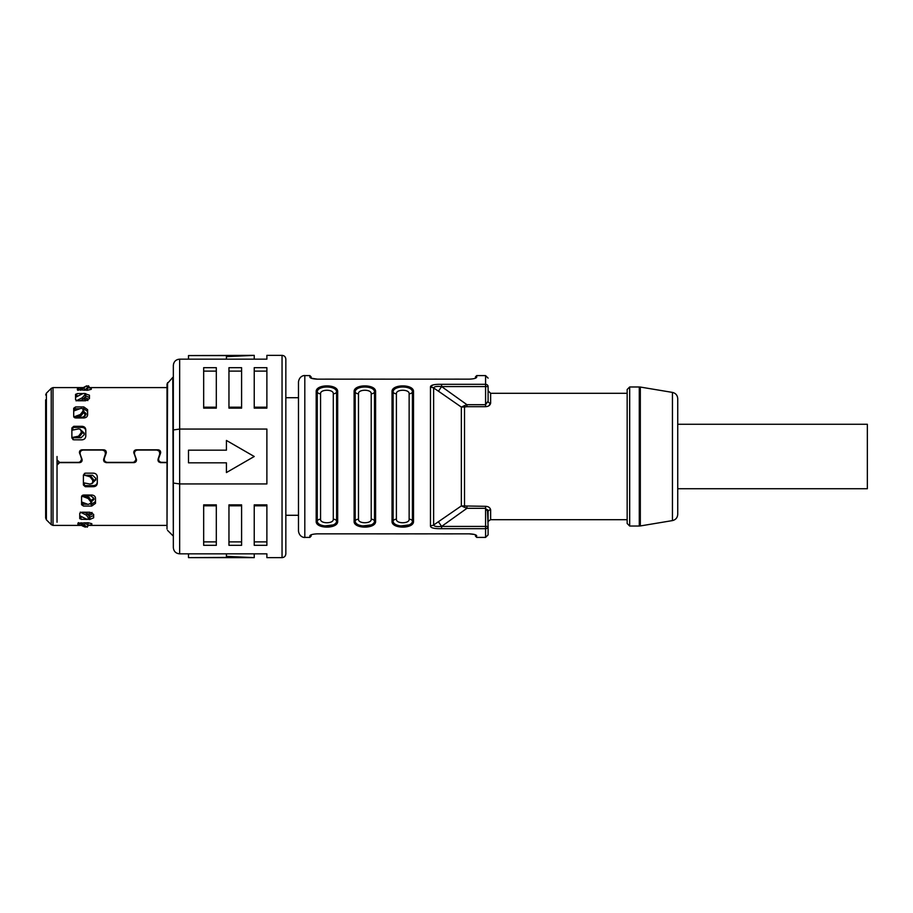 <?xml version="1.0" encoding="UTF-8"?>
<svg xmlns="http://www.w3.org/2000/svg" width="913" height="913" viewBox="0 0 913 913"><rect width="100%" height="100%" fill="white"/><g stroke="black" fill="none" stroke-linecap="round" stroke-linejoin="round"><path stroke-width="1.37" d="M93.651 515.491L89.862 517.135M79.785 517.135L82.558 517.135M97.303 482.132C97.075 484.244 95.819 485.396 93.514 485.59L93.514 486.697C95.819 486.515 97.075 485.362 97.303 483.251L97.303 476.826C97.075 474.612 95.819 473.391 93.514 473.162L85.297 473.162L83.403 475L83.403 484.986L85.297 486.709L93.514 486.697M83.939 485.59L93.514 485.59M95.488 501.534L91.688 504.238L91.688 506.064L95.488 503.348L95.488 498.11C95.26 496.25 93.993 495.223 91.688 495.029L83.471 495.029L81.577 496.581L81.577 504.729L83.471 506.064L91.688 506.064M81.85 504.238L87.648 504.238M90.455 504.238L91.688 504.238M158.075 459.022L158.52 461.51L159.661 462.286L167.011 462.412M136.357 459.022L133.983 462.629C135.946 462.32 136.733 461.191 136.357 459.239L134.588 454.343C134.131 451.878 135.113 450.451 137.555 450.063L156.876 449.847L159.296 450.976L159.855 454.126M103.717 459.022L104.15 461.51L106.091 462.412L133.983 462.412M81.999 459.022L79.625 462.629C81.588 462.32 82.375 461.191 81.999 459.239L80.23 454.343C79.773 451.878 80.755 450.451 83.197 450.063L102.518 449.847L104.938 450.976L105.497 454.126M57.028 522.236L57.028 464.979L57.656 463.268L59.55 462.412L79.625 462.412M137.555 449.847C135.124 450.235 134.131 451.661 134.588 454.126M83.197 449.847C80.766 450.235 79.773 451.661 80.23 454.126M167.011 462.629L160.448 462.629L158.52 461.738L157.926 460.106M89.862 517.888L89.862 519.44L93.651 517.797L93.651 514.384L89.862 512.239L81.645 512.239L79.739 513.334L79.739 518.641L81.645 519.451L79.739 516.906M89.862 519.44L88.778 519.44M87.386 519.44L81.462 519.269M88.036 525.226L91.825 524.861L91.825 523.674L88.036 522.727L88.036 525.021M83.06 525.226L79.819 525.226M77.925 525.066L79.819 525.237L77.925 523.183L77.925 525.066M88.036 522.727L77.925 523.229M73.702 409.64L75.596 406.936L73.702 408.271L73.702 416.419L75.596 417.971L83.813 417.971C86.119 417.777 87.386 416.75 87.602 414.89L87.602 409.652L83.813 406.936L83.813 408.762L87.602 411.466M75.596 406.936L83.813 406.936M84.578 393.56L89.44 395.203L89.44 398.616L85.651 400.761L77.434 400.761L75.539 399.666L75.539 394.359L77.434 393.56L83.186 393.56M71.876 428.848L73.782 426.303L71.876 428.014L71.876 438L73.782 439.826L81.999 439.838C84.304 439.61 85.56 438.388 85.788 436.174L85.788 429.749C85.56 427.638 84.304 426.485 81.999 426.303L81.999 427.41C84.304 427.604 85.56 428.756 85.788 430.868M73.782 426.303L81.999 426.303M160.037 453.031L158.075 459.239M159.855 454.343L159.296 451.205L156.876 450.063L137.555 450.063M134.394 453.031L134.588 454.343M136.516 460.106L136.357 459.239M133.983 462.629L106.091 462.629L104.15 461.738L103.557 460.106M105.68 453.031L103.717 459.239M105.497 454.343L104.938 451.205L102.518 450.063L83.197 450.063M80.036 453.031L80.23 454.343M82.159 460.106L81.999 459.239M79.625 462.629L59.55 462.629L57.028 465.139L57.028 459.867L59.55 462.389L78.358 462.377C80.8 462.001 81.782 460.586 81.337 458.143L79.408 452.255M106.319 452.369L106.159 453.236C106.524 451.262 105.737 450.12 103.785 449.812L81.93 449.812C79.99 450.12 79.191 451.262 79.557 453.236L79.408 452.369M104.39 457.915L106.159 453.236L104.39 458.143C103.922 460.574 104.915 461.989 107.357 462.377L132.716 462.377C135.307 461.932 136.299 460.517 135.695 458.143L133.766 452.369M133.766 452.266L133.914 453.236C133.549 451.262 134.337 450.12 136.288 449.812L158.143 449.812C160.095 450.12 160.882 451.262 160.517 453.236L160.677 452.369M158.748 457.915L160.517 453.236L158.748 458.143C158.28 460.574 159.273 461.989 161.715 462.377L167.011 462.389M87.465 387.979L87.465 390.273L91.266 389.326L91.266 388.139L87.465 387.774M87.465 390.273L77.354 389.771L77.491 387.865L82.49 387.774M167.011 385.708L167.011 527.292M45.65 412.996L45.65 518.025L45.65 412.996M81.999 427.41L72.424 427.41M78.347 395.865L75.585 395.865M85.651 395.865L89.44 397.509M75.539 396.094L77.434 393.56M83.813 408.762L82.581 408.762M79.773 408.762L73.964 408.762M79.248 387.774L77.354 389.817M81.577 503.36L83.334 505.962M83.403 484.152L85.183 486.652M160.665 452.255L160.517 453.019M133.914 453.019L135.695 457.915M106.307 452.255L106.159 453.019M79.557 453.019L81.337 457.915M57.028 465.596L57.028 456.5M282.049 355.362L282.049 557.638L266.881 557.638L266.881 553.837L179.656 553.837C175.821 553.483 173.721 551.372 173.333 547.515L173.333 365.485C173.721 361.628 175.821 359.517 179.656 359.163L266.881 359.163L266.881 355.362L282.049 355.362C284.331 355.568 285.598 356.835 285.837 359.163L285.837 548.781M91.745 512.535L92.065 514.133L88.915 515.617M84.236 512.239L87.328 513.791L86.381 515.16L89.063 518.904L90.01 517.431L88.972 519.257L86.381 519.041L79.739 515.708M86.381 515.16L80.31 512.113M87.568 513.916L88.915 513.916L88.915 514.909M87.328 513.791L90.01 517.431M90.01 516.792L89.063 518.162M78.484 522.624L87.249 527.166L81.029 522.727M87.237 527.2L88.196 525.534L87.237 527.2M84.783 522.727L88.196 525.534M88.196 525.317L87.249 526.915M83.129 525.397L82.729 526.082L85.411 527.166M82.729 526.082L81.519 525.397M92.065 512.433L88.915 513.916M84.498 495.793L89.166 497.528L88.207 498.509L82.136 496.238L82.581 495.793L90.741 495.793L93.902 498.281L93.902 499.628L90.741 501.967M82.592 495.211L82.592 495.793A5.056 3.013 180 0 1 81.873 495.759M88.207 498.509L90.901 501.979L90.901 503.109L91.848 501.979L90.558 504.136L90.901 503.109L88.207 504.444L81.577 501.979M93.902 498.315L90.741 500.666M89.166 497.528L91.848 501.979M91.848 500.997L90.901 501.979M83.403 475.228A5.056 1.438 180 0 0 84.407 475.262L92.567 475.262L95.728 478.264L95.728 479.907L92.567 482.84M91.745 483.753L93.662 481.037L92.692 483.103L90.033 484.073L83.403 482.76M92.715 481.687L92.715 480.306L90.033 476.791L84.601 475.262M95.728 479.154L92.567 482.087M84.909 475.102L90.98 476.324L93.662 479.839L93.662 481.037M93.662 479.839L92.715 480.306M81.052 430.913L84.201 433.846M81.052 430.16L84.201 433.093L84.201 434.736L81.052 437.738L72.892 437.738A5.056 1.438 0 0 0 71.876 437.772M73.086 437.738L71.876 437.521M72.447 437.43L78.518 436.209L81.2 432.694L81.2 431.313L80.23 429.247L78.518 428.927L71.876 430.24M78.518 436.209L79.465 436.676L73.394 437.898M79.465 436.676L82.147 433.161L81.2 432.694M80.23 429.247L82.147 433.161M82.147 431.963L81.2 431.313M82.866 412.334L86.027 414.685M82.866 411.033L86.027 413.372L86.027 414.719L82.866 417.207L73.805 416.921M73.987 417.241A5.056 3.013 0 0 1 74.706 417.207L74.706 417.789M74.261 416.762L80.333 414.491L83.026 411.021L83.026 409.891C83.106 408.579 82.204 408.134 80.333 408.556L73.702 411.021M83.973 411.021L82.684 408.864L83.973 412.003L81.28 415.472L76.624 417.207M83.026 411.021L83.973 412.003M76.099 400.887L82.17 397.84L83.117 399.209L80.024 400.761M83.117 399.209L85.811 396.208L84.852 394.096L85.811 396.208M75.539 397.292L82.17 393.96C84.042 393.183 84.932 393.229 84.852 394.096L85.811 395.569M82.17 397.84L84.852 394.838M84.704 398.091L84.704 399.084L83.357 399.084M84.704 399.084L87.865 400.567M84.704 397.383L87.865 398.867L87.534 400.465M80.458 390.273L86.678 385.834L77.925 390.376M87.591 387.397L86.667 385.8L87.625 387.683L84.213 390.273M86.678 386.085L87.625 387.683M86.963 386.302L88.504 385.8L89.417 387.397M88.618 387.603L89.463 387.466L88.504 385.8M474.383 534.459L469.145 533.843L317.416 533.843C312.942 534.037 310.42 534.687 309.861 535.794L309.861 537.403L304.805 537.403C304.588 537.7 299.373 537.323 298.483 531.081L298.483 381.919L298.483 397.714L285.837 397.714M469.145 533.843C473.642 534.037 476.175 534.687 476.723 535.794L476.495 535.395M485.579 537.403L488.101 534.881L488.101 526.424A2.534 2.26 180 0 1 485.579 528.684L485.579 537.403L476.723 537.403L475.935 535.029M476.723 537.403L475.468 536.136L475.468 534.813L474.44 534.482M412.973 523.275L413.521 521.255C414.148 529.061 391.392 529.061 392.031 521.255A1.267 1.016 180 0 0 393.126 520.741L393.126 392.259C392.544 385.263 413.007 385.263 412.425 392.259A1.267 1.016 -0 0 1 413.521 391.745C414.148 383.939 391.392 383.939 392.031 391.745A1.267 1.016 0 0 1 393.126 392.259A3.789 3.036 180 0 0 396.402 393.765L396.402 519.235C395.98 523.914 409.56 523.914 409.138 519.235L409.138 393.765C409.56 389.086 395.98 389.086 396.402 393.765M375.049 523.275L375.597 521.255C376.224 529.061 353.468 529.061 354.107 521.255A1.267 1.016 180 0 0 355.203 520.741C354.621 527.737 375.083 527.737 374.501 520.741A3.789 3.036 -0 0 0 371.214 519.235L371.214 393.765C371.637 389.086 358.056 389.086 358.478 393.765L358.478 519.235C358.056 523.914 371.637 523.914 371.214 519.235M337.114 523.275L337.673 521.255C338.301 529.061 315.544 529.061 316.183 521.255A1.267 1.016 180 0 0 317.279 520.741L317.279 392.259C316.697 385.263 337.159 385.263 336.577 392.259A1.267 1.016 -0 0 1 337.673 391.745C338.301 383.939 315.544 383.939 316.183 391.745A1.267 1.016 0 0 1 317.279 392.259A3.789 3.036 180 0 0 320.554 393.765L320.554 519.235C320.132 523.914 333.713 523.914 333.291 519.235L333.291 393.765C333.713 389.086 320.132 389.086 320.554 393.765M336.041 524.564L321.228 526.379M319.63 525.74L317.576 524.347M316.32 522.293L316.195 521.608M373.965 524.564L359.151 526.379M357.554 525.74L355.499 524.347M354.244 522.293L354.118 521.608M411.889 524.564L397.075 526.379M395.477 525.74L393.423 524.347M392.168 522.293L392.042 521.608M430.468 525.74C430.171 527.84 433.892 528.821 441.607 528.684L441.607 526.424C436.768 526.881 434.109 526.402 433.629 525.021A6.323 5.41 180 0 1 430.468 525.74L430.468 387.26A6.323 5.41 0 0 1 433.629 387.979C434.109 386.598 436.768 386.119 441.607 386.576L441.607 384.316L485.579 384.316A2.534 2.26 0 0 1 488.101 386.576L488.101 401.104L488.101 390.764L488.101 401.104L485.579 404.687L466.931 404.687L441.607 386.576L438.457 391.198L433.629 387.979L433.629 525.021L461.35 505.916L485.579 506.327C488.364 506.441 490.053 507.594 490.635 509.762A2.534 2.134 180 0 0 488.101 511.896L485.579 508.313L485.579 528.684L441.607 528.684M309.861 535.794L310.637 535.029M311.128 534.813L311.128 536.136L309.861 537.403M331.43 533.843L333.199 533.843M370.541 533.843L330.928 533.843M452.711 533.877L433.743 533.843M413.521 391.745L413.521 521.255A1.267 1.016 180 0 1 412.425 520.741C413.007 527.737 392.544 527.737 393.126 520.741A3.789 3.036 0 0 1 396.402 519.235M375.597 391.745L375.597 521.255A1.267 1.016 180 0 1 374.501 520.741L374.501 392.259A1.267 1.016 -0 0 1 375.597 391.745C376.224 383.939 353.468 383.939 354.107 391.745A1.267 1.016 0 0 1 355.203 392.259C354.621 385.263 375.083 385.263 374.501 392.259A3.789 3.036 180 0 1 371.214 393.765M337.673 391.745L337.673 521.255A1.267 1.016 180 0 1 336.577 520.741C337.159 527.737 316.697 527.737 317.279 520.741A3.789 3.036 0 0 1 320.554 519.235M354.107 521.255L354.107 391.745L355.716 388.459M487.451 509.58L488.101 526.424L441.607 526.424L466.931 508.313L461.35 505.916L461.35 407.084L438.457 391.198M432.888 385.001L430.468 387.26C430.171 385.16 433.892 384.179 441.607 384.316M463.827 405.92L466.931 404.687L466.931 406.673L464.512 406.981L463.827 405.92L461.35 407.084L464.512 406.981L464.512 506.019L463.827 507.08M441.607 386.576L485.579 386.576L485.579 406.673C488.364 406.559 490.053 405.406 490.635 403.238A2.534 2.134 0 0 1 488.101 401.104M488.101 378.119L485.579 375.597L485.579 386.576L488.101 386.576M488.683 405.897L490.635 403.238L490.635 393.298L488.101 390.764M627.163 523.503L627.163 389.497L629.685 386.975L629.685 526.025L627.163 523.503M677.731 488.74L867.35 488.74L867.35 424.26L677.731 424.26L677.731 398.65L677.731 514.35C677.48 517.717 675.723 519.794 672.447 520.593L640.321 525.945L640.321 387.055L639.283 386.975L639.283 526.025L629.685 526.025M488.101 511.896C488.101 525.568 488.101 525.568 488.101 511.896L488.101 522.236C487.485 521.848 488.329 521.003 490.635 519.702L490.635 509.762M485.579 375.597L476.723 375.597L476.723 377.206C476.164 378.313 473.642 378.963 469.145 379.157L317.439 379.157C312.942 378.963 310.409 378.313 309.861 377.206L309.861 375.597L304.805 375.597C304.588 375.3 299.373 375.677 298.483 381.919M309.861 375.597L311.128 376.864L311.128 378.187L317.439 379.157M476.723 377.206L475.947 377.971M475.468 378.187L475.468 376.864L476.723 375.597M462.081 379.157L466.429 379.157M320.086 379.157L330.928 379.123M330.985 379.123L336.452 379.157M341.416 379.157L345.753 379.146M355.397 379.123L351.06 379.123M360.692 379.123L365.029 379.157M368.909 379.157L373.075 379.123M387.934 379.157L392.27 379.157M398.502 379.123L402.838 379.157M409.937 379.157L405.566 379.157M424.1 379.157L428.437 379.157M434.656 379.123L439.005 379.157M446.651 379.157L442.063 379.157M310.648 377.971L309.861 377.206M84.841 399.084L84.841 400.761M84.841 412.847L84.841 416.659M45.65 399.826L45.65 416.431M89.303 387.774L87.602 387.774M167.57 382.627L167.011 529.038L167.011 383.962L172.774 377.411L173.333 536.924M172.774 377.411L173.333 456.5M173.333 429.955L179.656 429.064L179.656 359.163L177.704 359.471M173.664 363.442L173.333 365.485M254.236 355.362L226.424 356.652L226.424 355.568L188.5 355.568L254.236 355.362L254.236 359.163M188.5 355.568L188.5 359.163M226.424 356.652L226.424 359.163M179.656 553.837L179.656 429.064L266.881 429.064L266.881 483.936L179.656 483.936L173.333 483.045M226.424 440.443L254.236 456.5L226.424 472.557L254.236 456.5L226.424 440.443L226.424 450.177L188.5 450.177L188.5 462.823L226.424 462.823L226.424 472.557M228.958 504.866L228.958 545.323L241.591 545.323L241.591 504.866L228.958 504.866M203.667 504.866L203.667 545.323L216.313 545.323L216.313 504.866L203.667 504.866M254.236 504.866L254.236 545.323L266.881 545.323L266.881 504.866L254.236 504.866M285.837 456.5L285.837 553.837C285.598 556.165 284.331 557.432 282.049 557.638M266.881 505.802L254.236 505.802M254.236 541.888L266.881 541.888M216.313 505.802L203.667 505.802M203.667 541.888L216.313 541.888M228.958 541.888L241.591 541.888M241.591 505.802L228.958 505.802M226.424 556.348L254.236 557.638L188.5 557.638L226.424 557.432L226.424 553.837M254.236 557.638L254.236 553.837M188.5 557.432L188.5 553.837M241.591 408.134L241.591 367.677L228.958 367.677L228.958 408.134L241.591 408.134M266.881 408.134L266.881 367.677L254.236 367.677L254.236 408.134L266.881 408.134M216.313 408.134L216.313 367.677L203.667 367.677L203.667 408.134L216.313 408.134M228.958 407.198L241.591 407.198M241.591 371.112L228.958 371.112M254.236 407.198L266.881 407.198M266.881 371.112L254.236 371.112M203.667 407.198L216.313 407.198M216.313 371.112L203.667 371.112M51.231 524.655L46.392 519.817L46.392 393.183L51.231 388.345L51.231 524.655L53.022 525.397L53.022 387.603L82.786 387.603M85.651 393.56L85.651 395.112M80.755 517.135L80.755 516.222M85.502 523.138L84.555 524.735M82.592 504.238L82.592 502.367M84.407 475.262L84.407 473.379M84.407 485.59L84.407 482.977M90.98 476.324L90.033 476.791M72.892 430.023L72.892 427.41M72.892 439.621L72.892 437.738M74.706 410.633L74.706 408.762M80.333 414.491L81.28 415.472M76.544 396.778L76.544 395.865M83.996 388.265L84.943 389.862M304.805 537.403L304.805 375.597M392.031 391.745L392.031 521.255M316.183 391.745L316.183 521.255M409.138 393.765A3.789 3.036 180 0 0 412.425 392.259L412.425 520.741A3.789 3.036 -0 0 0 409.138 519.235M358.478 519.235A3.789 3.036 0 0 0 355.203 520.741L355.203 392.259A3.789 3.036 180 0 0 358.478 393.765M333.291 393.765A3.789 3.036 180 0 0 336.577 392.259L336.577 520.741A3.789 3.036 -0 0 0 333.291 519.235M485.579 406.673L466.931 406.673M438.457 521.802L441.607 526.424M466.931 506.327L466.931 508.313L485.579 508.313L485.579 506.327M677.731 398.65C677.48 395.283 675.723 393.206 672.447 392.407L672.447 520.593M53.022 525.397L83.345 525.397M88.196 525.397L167.011 525.397M46.392 519.817L45.65 518.025M285.837 515.286L298.483 515.286M376.864 533.877L389.497 533.877M395.82 533.877L408.465 533.877M414.787 533.877L427.421 533.877M627.163 519.702L490.635 519.702M640.321 525.945L639.283 526.025M672.447 392.407L640.321 387.055M639.283 386.975L629.685 386.975M627.163 393.298L490.635 393.298M384.898 379.123L380.424 379.123M458.919 379.123L454.457 379.123M46.392 393.183L45.65 394.975M51.231 388.345L53.022 387.603M87.625 387.603L167.011 387.603M167.57 530.373L172.774 535.589"/></g></svg>
